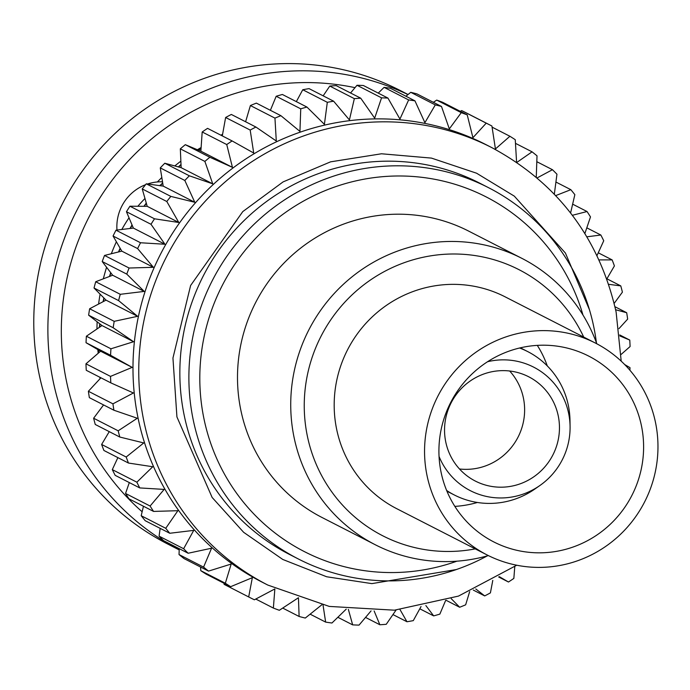 <?xml version="1.0" encoding="UTF-8"?>
<svg xmlns="http://www.w3.org/2000/svg" width="690" height="690" viewBox="0 0 690 690"><rect width="100%" height="100%" fill="white"/><g stroke="black" fill="none" stroke-linecap="round" stroke-linejoin="round"><path stroke-width="1.03" d="M655.5 422.478A118.982 116.11 -62.9 0 1 611.599 542.047A118.982 116.11 -62.9 0 1 487.036 554.915A118.982 116.11 -62.9 0 1 427.024 475.539A118.982 116.11 -62.9 0 1 470.916 355.971A118.982 116.11 -62.9 0 1 595.487 343.103A118.982 116.11 -62.9 0 1 655.5 422.478M487.036 554.915L396.672 508.651A118.982 116.11 -62.9 0 1 336.651 429.275A118.982 116.11 -62.9 0 1 380.552 309.707A118.982 116.11 -62.9 0 1 505.123 296.838L595.487 343.103M537.303 345.371A104.337 101.818 -62.9 0 1 547.291 365.924M441.082 472.279A104.337 101.818 -62.9 0 1 479.576 367.425A104.337 101.818 -62.9 0 1 588.812 356.144A104.337 101.818 -62.9 0 1 641.441 425.747A104.337 101.818 -62.9 0 1 602.948 530.601A104.337 101.818 -62.9 0 1 493.704 541.883A104.337 101.818 -62.9 0 1 441.082 472.279M477.377 502.475A104.337 101.818 -62.9 0 1 454.857 506.382M509.668 371.004A58.572 57.158 -62.9 0 1 523.408 398.009A58.572 57.158 -62.9 0 1 459.497 468.976M445.757 441.971A58.572 57.158 -62.9 0 1 467.372 383.105A58.572 57.158 -62.9 0 1 528.695 376.774A58.572 57.158 -62.9 0 1 558.245 415.846A58.572 57.158 -62.9 0 1 536.63 474.711A58.572 57.158 -62.9 0 1 475.307 481.051A58.572 57.158 -62.9 0 1 445.757 441.971M487.571 361.724A69.405 67.732 -62.9 0 1 568.646 413.431A69.405 67.732 -62.9 0 1 570.078 426.549A69.405 67.732 -62.9 0 1 539.882 485.519A69.405 67.732 -62.9 0 1 439.056 456.478M519.579 348.002A80.54 78.6 -62.9 0 1 527.703 351.581A80.54 78.6 -62.9 0 1 568.327 405.315A80.54 78.6 -62.9 0 1 569.992 420.538L570.078 426.549M539.882 485.519L534.957 488.969A80.54 78.6 -62.9 0 1 454.287 494.963A80.54 78.6 -62.9 0 1 446.637 490.469M475.255 548.886A149.48 145.875 -62.9 0 1 307.352 436.063A149.48 145.875 -62.9 0 1 404.504 262.588A149.48 145.875 -62.9 0 1 583.706 337.074M488.365 555.588A160.874 156.984 -62.9 0 1 375.213 544.721A160.874 156.984 -62.9 0 1 294.069 437.4A160.874 156.984 -62.9 0 1 353.418 275.733A160.874 156.984 -62.9 0 1 521.847 258.336A160.874 156.984 -62.9 0 1 596.807 343.793M375.213 544.721L321.98 517.466A160.874 156.984 -62.9 0 1 240.836 410.145A160.874 156.984 -62.9 0 1 300.185 248.478A160.874 156.984 -62.9 0 1 468.614 231.081L521.847 258.336M201.109 147.522A208.587 203.55 117.1 0 0 197.426 149.747M180.858 161.158A208.587 203.55 117.1 0 0 174.803 165.945M161.805 177.528A208.587 203.55 117.1 0 0 157.363 181.962L157.363 181.962A208.587 203.55 117.1 0 1 161.814 177.537M116.377 241.767A208.587 203.55 117.1 0 0 111.323 253.748A208.587 203.55 117.1 0 1 116.377 241.767M106.588 267.289A208.587 203.55 117.1 0 0 103.345 278.803M100.093 294.147A208.587 203.55 117.1 0 0 98.61 304.031M97.135 321.781A208.587 203.55 117.1 0 0 96.962 328.983M97.833 349.597A208.587 203.55 117.1 0 0 98.204 353.245M179.21 549.921L167.601 543.979A254.834 248.685 -62.9 0 1 39.063 373.971A254.834 248.685 -62.9 0 1 133.084 117.887A254.834 248.685 -62.9 0 1 399.881 90.33L408.049 94.513M179.21 549.904A254.834 248.685 -62.9 0 1 53.173 381.199A254.834 248.685 -62.9 0 1 144.512 127.245A254.834 248.685 -62.9 0 1 407.971 94.573M142.14 511.764A244.924 239.007 -62.9 0 1 66.404 380.889A244.924 239.007 -62.9 0 1 355.014 87.656M223.965 583.24L224.129 584.37A265.02 258.621 117.1 0 0 224.957 584.792L249.513 597.368A265.02 258.621 117.1 0 0 254.377 599.791L274.853 588.932L273.369 608.062A265.02 258.621 117.1 0 0 279.329 610.288L298.442 597.73L299.115 616.481A265.02 258.621 117.1 0 0 305.291 618.05L321.807 604.811M200.592 567.042L200.781 570.673A265.02 258.621 117.1 0 0 206.129 574.115L230.684 586.681L252.35 577.659L248.685 596.945A265.02 258.621 117.1 0 0 249.513 597.368M179.262 548.688L179.02 554.544A265.02 258.621 117.1 0 0 183.971 558.538L208.527 571.113L231.176 564.041L225.337 583.24A265.02 258.621 117.1 0 0 230.684 586.681M160.166 528.359L159.079 536.156A265.02 258.621 117.1 0 0 163.59 540.667L188.146 553.242L211.563 548.222L203.576 567.111A265.02 258.621 117.1 0 0 208.527 571.113M143.46 506.244L141.191 515.723A265.02 258.621 117.1 0 0 145.202 520.7L169.757 533.266L193.726 530.377L183.635 548.731A265.02 258.621 117.1 0 0 188.146 553.242M129.315 482.577L125.546 493.462A265.02 258.621 117.1 0 0 129.004 498.844L153.56 511.419L177.873 510.704L165.747 528.298A265.02 258.621 117.1 0 0 169.757 533.266M117.869 457.625L112.306 469.623A265.02 258.621 117.1 0 0 115.187 475.35L139.742 487.925L164.16 489.408L150.101 506.037A265.02 258.621 117.1 0 0 153.56 511.419M109.253 431.638L101.628 444.455A265.02 258.621 117.1 0 0 103.897 450.466L128.452 463.042L152.749 466.742L136.862 482.189A265.02 258.621 117.1 0 0 139.742 487.925M103.569 404.927L93.624 418.235A265.02 258.621 117.1 0 0 95.255 424.471L119.81 437.046A265.02 258.621 -62.9 0 1 118.18 430.81L137.284 418.252L113.91 410.222L89.355 397.647A265.02 258.621 117.1 0 1 88.38 391.264L112.936 403.84A265.02 258.621 117.1 0 0 113.91 410.222M516.724 565.231L458.47 596.1L394.404 610.184L329.259 606.415L267.798 585.06L262.028 582.101A245.726 239.801 -62.9 0 1 138.086 418.175A245.726 239.801 -62.9 0 1 228.744 171.232A245.726 239.801 -62.9 0 1 486.019 144.659L491.789 147.608C557.813 183.23 599.256 238.007 616.101 311.94L621.207 361.172M119.81 437.046L143.762 442.937L126.184 457.022A265.02 258.621 117.1 0 0 128.452 463.042M323.041 605.096L325.646 622.104A265.02 258.621 117.1 0 0 331.95 623.01L346.216 609.141M348.355 609.399L352.659 624.873A265.02 258.621 117.1 0 0 359.041 625.106L371.056 610.9M374.127 610.943L379.862 624.752A265.02 258.621 117.1 0 0 386.245 624.303L396.077 610.046M400.062 609.667L406.962 621.75A265.02 258.621 117.1 0 0 413.284 620.629L421.038 606.545M425.859 605.561L433.665 615.894A265.02 258.621 117.1 0 0 439.849 614.117L445.654 600.412M451.208 598.644L459.669 607.252A265.02 258.621 117.1 0 0 465.647 604.828L469.657 591.666M475.781 588.967L484.699 595.918A265.02 258.621 117.1 0 0 490.409 592.883L492.789 580.376M499.275 576.642L508.478 582.015A265.02 258.621 117.1 0 0 513.852 578.393L514.775 566.611M629.892 370.22A265.02 258.621 117.1 0 0 630.013 367.666L624.683 364.553M621.095 354.444L630.082 346.553A265.02 258.621 117.1 0 0 629.772 340.084L619.844 335.935M618.965 328.638L627.659 319.108A265.02 258.621 117.1 0 0 626.684 312.725L615.644 309.758M487.252 555.899A208.587 203.55 -62.9 0 1 435.373 575.615A208.587 203.55 -62.9 0 1 298.425 559.012A208.587 203.55 -62.9 0 1 193.217 419.856A208.587 203.55 -62.9 0 1 351.598 171.077A208.587 203.55 -62.9 0 1 488.555 187.689A208.587 203.55 -62.9 0 1 593.762 326.836A208.587 203.55 -62.9 0 1 596.41 342.714M488.555 187.689L479.516 183.057A208.587 203.55 117.1 0 0 261.13 205.62A208.587 203.55 117.1 0 0 184.178 415.225A208.587 203.55 117.1 0 0 289.386 554.38L298.425 559.012M456.944 561.168A199.281 194.476 -62.9 0 1 435.312 567.525A199.281 194.476 -62.9 0 1 203.947 418.709A199.281 194.476 -62.9 0 1 355.272 181.022A199.281 194.476 -62.9 0 1 582.972 315.037M161.244 184.411A137.31 133.998 117.1 0 0 159.623 185.627M144.969 198.504A137.31 133.998 117.1 0 0 137.853 206.267M129.021 217.824A137.31 133.998 117.1 0 0 121.845 229.468M162.504 181.824A44.246 43.177 117.1 0 0 157.372 181.962A44.246 43.177 -62.9 0 0 147.539 183.997M116.981 230.063A44.246 43.177 -62.9 0 1 145.581 184.696M100.913 377.792L88.38 391.264M492.082 127.133L509.91 136.266L495.429 148.962L491.91 126.003A265.02 258.621 117.1 0 0 491.082 125.58L466.526 113.005A265.02 258.621 117.1 0 0 461.662 110.581L486.217 123.156L472.926 137.698L467.225 114.885L442.67 102.31A265.02 258.621 117.1 0 0 436.71 100.093L461.265 112.66L449.328 128.892L441.479 106.467L416.924 93.892A265.02 258.621 117.1 0 0 410.748 92.322L435.304 104.897L424.911 122.665L414.949 100.844L390.393 88.268A265.02 258.621 117.1 0 0 384.089 87.363L408.644 99.938L399.941 119.068L387.935 98.075L363.38 85.508A265.02 258.621 117.1 0 0 356.997 85.275L381.553 97.842L374.679 118.154L360.732 98.196L336.177 85.62A265.02 258.621 117.1 0 0 329.786 86.069L354.341 98.644L349.407 119.922L333.624 101.197L309.068 88.622A265.02 258.621 117.1 0 0 302.755 89.743L327.31 102.318L324.404 124.355L306.929 107.054L282.374 94.478A265.02 258.621 117.1 0 0 276.19 96.264L300.745 108.83L299.943 131.402L280.916 115.696L256.361 103.121A265.02 258.621 117.1 0 0 250.392 105.544L274.948 118.119L276.293 141.001L255.895 127.029L231.34 114.454A265.02 258.621 117.1 0 0 225.63 117.49L250.185 130.065L253.713 153.025L232.116 140.933L207.561 128.357A265.02 258.621 117.1 0 0 202.187 131.98L200.868 151.188L185.3 144.676A265.02 258.621 117.1 0 0 180.323 148.842L181.151 167.67L164.798 163.237A265.02 258.621 117.1 0 0 160.27 167.894L163.202 186.11L146.28 183.825A265.02 258.621 117.1 0 0 142.243 188.931L147.212 206.327L129.944 206.224A265.02 258.621 117.1 0 0 126.451 211.718L133.368 228.079L115.98 230.184A265.02 258.621 117.1 0 0 113.057 236.014L121.802 251.134L104.526 255.447A265.02 258.621 117.1 0 0 102.215 261.545L112.66 275.241L95.712 281.736A265.02 258.621 117.1 0 0 94.038 288.023L106.036 300.141L89.64 308.758A265.02 258.621 117.1 0 0 88.622 315.183L101.991 325.551L86.379 336.22A265.02 258.621 117.1 0 0 86.026 342.706L100.585 351.201L85.957 363.828A265.02 258.621 117.1 0 0 86.267 370.297L110.823 382.864L133.412 392.981L112.936 403.84M225.63 117.49L222.301 135.904M250.392 105.544L245.606 121.759M276.19 96.264L270.385 110.296M302.755 89.743L296.338 101.628M329.786 86.069L323.162 95.841M356.997 85.275L350.563 92.986M384.089 87.363L378.249 93.115M410.748 92.322L405.936 96.229M436.71 100.093L433.363 102.31M461.662 110.581L460.273 111.332M614.169 303.376L622.414 292.137A265.02 258.621 117.1 0 0 620.784 285.902L608.666 284.306M606.898 278.795L620.784 285.902M626.684 312.725L614.962 306.722M606.812 278.941L614.411 265.926A265.02 258.621 117.1 0 0 612.142 259.906L599.032 259.897M598.264 252.799L612.142 259.906M629.772 340.084L619.741 334.943M596.997 255.576L603.733 240.758A265.02 258.621 117.1 0 0 600.852 235.023L586.88 236.808M586.802 227.838L600.852 235.023M584.879 233.522L590.493 216.91A265.02 258.621 117.1 0 0 587.035 211.528L572.372 215.297M572.648 204.162L587.035 211.528M570.596 212.977L574.848 194.649A265.02 258.621 117.1 0 0 570.837 189.681L555.709 195.598M555.933 182.048L570.837 189.681M554.329 194.149L556.951 174.216A265.02 258.621 117.1 0 0 552.448 169.706L537.113 177.925M536.82 161.702L552.448 169.706M536.259 177.201L537.018 155.837A265.02 258.621 117.1 0 0 532.068 151.834L516.603 162.581L515.258 139.708A265.02 258.621 117.1 0 0 509.91 136.266M515.473 143.339L532.068 151.834M491.082 125.58A265.02 258.621 117.1 0 0 486.217 123.156M467.225 114.885A265.02 258.621 117.1 0 0 461.265 112.66M441.479 106.467A265.02 258.621 117.1 0 0 435.304 104.897M414.949 100.844A265.02 258.621 117.1 0 0 408.644 99.938M508.478 582.015L498.672 576.995M387.935 98.075A265.02 258.621 117.1 0 0 381.553 97.842M484.699 595.918L473.305 590.088M360.732 98.196A265.02 258.621 117.1 0 0 354.341 98.644M459.669 607.252L446.059 600.283M333.624 101.197A265.02 258.621 117.1 0 0 327.31 102.318M433.665 615.894L419.805 608.796M306.929 107.054A265.02 258.621 117.1 0 0 300.745 108.83M406.962 621.75L392.964 614.583M280.916 115.696A265.02 258.621 117.1 0 0 274.948 118.119M379.862 624.752L365.545 617.421M255.895 127.029A265.02 258.621 117.1 0 0 250.185 130.065M352.659 624.873L337.85 617.291M202.187 131.98L226.743 144.555L232.444 167.359L209.855 157.251A265.02 258.621 117.1 0 0 204.878 161.417L212.736 183.842L189.353 175.803A265.02 258.621 117.1 0 0 184.825 180.47L194.787 202.282L170.835 196.4A265.02 258.621 117.1 0 0 166.799 201.506L178.796 222.49L154.5 218.799A265.02 258.621 117.1 0 0 151.007 224.293L164.945 244.251L140.536 242.759A265.02 258.621 117.1 0 0 137.612 248.581L153.387 267.306L129.082 268.022A265.02 258.621 117.1 0 0 126.77 274.111L144.245 291.413L120.267 294.311A265.02 258.621 117.1 0 0 118.594 300.599L137.612 316.313L114.195 321.333A265.02 258.621 117.1 0 0 113.177 327.75L133.575 341.723L110.935 348.795A265.02 258.621 117.1 0 0 110.581 355.272L132.17 367.373L110.512 376.395A265.02 258.621 117.1 0 0 110.823 382.864M232.116 140.933A265.02 258.621 117.1 0 0 226.743 144.555M200.868 151.188L232.444 167.359M325.646 622.104L310.146 614.169M185.3 144.676L209.855 157.251M180.323 148.842L204.878 161.417M181.151 167.67L212.736 183.842M299.115 616.481L282.702 608.071M164.798 163.237L189.353 175.803M160.27 167.894L184.825 180.47M163.202 186.11L194.787 202.282M273.369 608.062L255.774 599.049M146.28 183.825L170.835 196.4M142.243 188.931L166.799 201.506M147.212 206.327L178.796 222.49M248.685 596.945L224.129 584.37M129.944 206.224L154.5 218.799M126.451 211.718L151.007 224.293M133.368 228.079L164.945 244.251M225.337 583.24L200.781 570.673M115.98 230.184L140.536 242.759M113.057 236.014L137.612 248.581M121.802 251.134L153.387 267.306M203.576 567.111L179.02 554.544M104.526 255.447L129.082 268.022M102.215 261.545L126.77 274.111M112.66 275.241L144.245 291.413M183.635 548.731L159.079 536.156M95.712 281.736L120.267 294.311M94.038 288.023L118.594 300.599M106.036 300.141L137.612 316.313M165.747 528.298L141.191 515.723M89.64 308.758L114.195 321.333M88.622 315.183L113.177 327.75M101.991 325.551L133.575 341.723M150.101 506.037L125.546 493.462M86.379 336.22L110.935 348.795M86.026 342.706L110.581 355.272M100.585 351.201L132.17 367.373M136.862 482.189L112.306 469.623M85.957 363.828L110.512 376.395M126.184 457.022L101.628 444.455M118.18 430.81L93.624 418.235M589.433 309.689L565.42 253.049L514.326 196.15L476.574 173.207L431.474 158.105L381.51 153.775L330.579 161.839L283.09 181.901L242.777 211.597L190.613 285.505L172.949 358.032L176.925 416.915L212.132 497.456L243.656 532.318L282.788 559.461L326.663 576.762L371.884 583.619L456.418 569.535M267.798 585.06A245.726 239.801 -62.9 0 1 143.856 421.124A245.726 239.801 -62.9 0 1 234.514 174.182A245.726 239.801 -62.9 0 1 491.789 147.608M222.568 134.421A244.924 239.007 117.1 0 0 221.093 135.283M201.049 148.462A244.924 239.007 117.1 0 0 198.625 150.248M181.013 164.746A244.924 239.007 117.1 0 0 178.589 166.971M162.711 183.1A244.924 239.007 117.1 0 0 160.373 185.731M146.349 203.317A244.924 239.007 117.1 0 0 144.219 206.301M132.144 225.19A244.924 239.007 117.1 0 0 130.298 228.442M120.258 248.469A244.924 239.007 117.1 0 0 118.766 251.893M110.857 272.878A244.924 239.007 117.1 0 0 109.745 276.354M104.043 298.14A244.924 239.007 117.1 0 0 103.345 301.547M99.921 323.946A244.924 239.007 117.1 0 0 99.602 327.181M98.532 350.003A244.924 239.007 117.1 0 0 98.549 352.952M100.033 377.344A244.924 239.007 117.1 0 0 100.171 378.577M454.287 494.963L446.939 491.202M222.603 134.205L220.912 135.197M201.066 148.221L198.427 150.17M181.004 164.479L178.348 166.911M162.667 182.824L160.114 185.696M146.271 203.041L143.943 206.301M132.032 224.923L130.005 228.476M120.112 248.219L118.482 251.962M110.685 272.662L109.477 276.457M103.862 297.951L103.095 301.677M99.731 323.8L99.386 327.327M98.342 349.89L98.368 353.108M99.86 377.249L100.033 378.732M527.703 351.581L520.355 347.82"/></g></svg>
